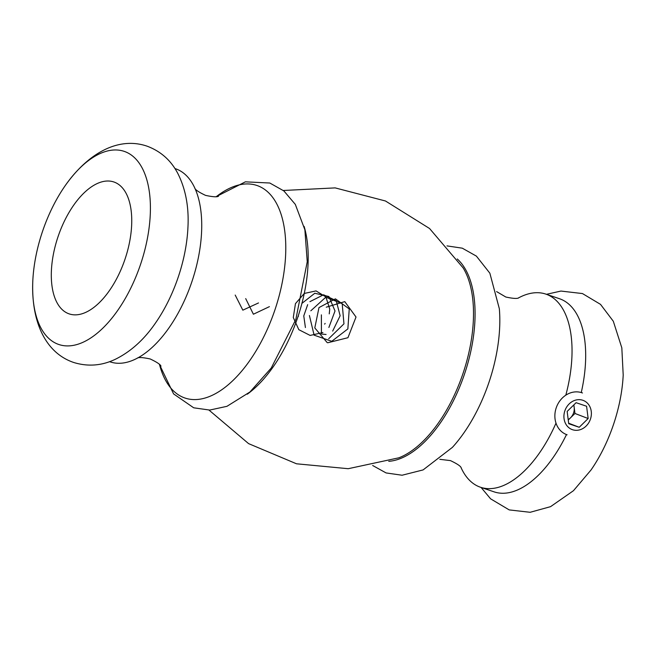 <?xml version="1.0" encoding="UTF-8"?>
<svg xmlns="http://www.w3.org/2000/svg" width="656" height="656" viewBox="0 0 656 656"><rect width="100%" height="100%" fill="white"/><g stroke="black" fill="none" stroke-linecap="round" stroke-linejoin="round"><path stroke-width="0.98" d="M174.914 168.535L175.537 168.748A101.951 51.709 108.7 0 1 195.431 189.461A101.951 51.709 108.7 0 1 191.142 283.876A101.951 51.709 108.7 0 1 138.539 357.504A101.951 51.709 108.7 0 1 110.151 361.874L109.536 361.669M555.993 423.136A101.951 51.709 108.7 0 1 480.463 487.236A101.951 51.709 108.7 0 1 461.045 467.613M518.502 297.906A101.951 51.709 108.7 0 1 545.849 294.109A101.951 51.709 108.7 0 1 565.808 395.183M58.532 235.258A69.634 35.326 108.7 0 1 113.857 181.974A69.634 35.326 108.7 0 1 124.517 260.621A69.634 35.326 108.7 0 1 69.192 313.896A69.634 35.326 108.7 0 1 58.532 235.258M546.464 294.314L560.954 291.059L582.454 293.56L600.519 304.368L613.311 321.251L621.822 347.844L623.2 375.002A101.951 51.709 108.7 0 1 612.778 426.605A101.951 51.709 108.7 0 1 591.048 469.967L573.459 490.704L550.548 506.662L530.13 512.295L509.22 509.909L490.614 498.839L481.086 487.449M567.12 434.797A22.288 19.204 -69 0 1 566.489 434.567A101.951 51.709 108.7 0 1 494.107 491.852L480.463 487.236M545.849 294.109L559.486 298.726A101.951 51.709 108.7 0 1 581.265 392.518M64.952 186.017C88.216 152.815 118.638 136.374 147.182 146.206C160.966 151.388 171.249 160.622 178.038 173.897C185.755 189.412 189.051 207.329 187.928 227.648A101.951 51.709 108.7 0 1 177.497 279.251A101.951 51.709 108.7 0 1 155.775 322.613C144.328 339.439 130.823 351.665 115.276 359.308C101.819 365.728 88.035 366.811 73.939 362.555C45.297 353.035 31.111 321.489 32.8 280.981A101.951 51.709 108.7 0 1 43.222 229.37A101.951 51.709 108.7 0 1 64.952 186.017A101.951 51.709 108.7 0 1 135.989 159.178A101.951 51.709 108.7 0 1 139.826 266.5A101.951 51.709 108.7 0 1 71.791 345.63A101.951 51.709 108.7 0 1 32.8 280.981M572.499 429.705A15.596 13.44 111 0 0 590.384 419.299A15.596 13.44 111 0 0 582.807 400.267A15.596 13.44 111 0 0 564.914 410.672A15.596 13.44 111 0 0 572.499 429.705M566.489 434.567A22.288 19.204 -69 0 1 556.427 407.245A22.288 19.204 -69 0 1 581.847 392.739A22.288 19.204 -69 0 1 582.479 392.969M573.647 405.072A11.144 9.602 -69 0 1 574.172 407.319L573.861 404.867M574.959 413.469L574.172 407.319A11.144 9.602 -69 0 1 570.49 417.839L574.959 413.469L588.153 418.536L586.587 406.244L576.083 402.694L567.153 411.427L568.719 423.719L579.223 427.277L588.153 418.536M568.244 420.029L570.49 417.839A11.144 9.602 111 0 1 568.186 419.578M568.654 423.218L579.223 427.277M326.081 334.478L321.432 334.043M321.415 334.011L321.374 314.864M326.27 307.188L344.777 301.629L356.019 317.02L347.942 337.709L327.713 342.768M327.164 342.58L314.798 327.918L318.98 307.59L335.413 298.849L349.246 308.943L347.86 328.91L331.764 341.3L314.117 335.159L309.411 315.511M310.821 310.796L325.802 297.201L342.186 303.646L343.957 323.843L328.689 338.726M305.417 327.541L303.769 315.913L307.672 304.655M309.935 301.645L323.556 294.782L336.208 300.678L340.136 315.757L332.674 331.083M298.365 316.446L298.382 315.429M301.924 303.384L314.798 293.248L328.902 296.52L335.011 310.985L328.877 327.459M322.9 332.543L310.124 335.429L298.833 329.689L293.281 317.52L295.454 303.638L304.261 293.453L316.036 290.911L325.893 296.93L329.73 309.05M329.73 309.304L329.238 313.88M325.146 323.424L324.646 324.121M245.705 298.619L253.396 314.224L269.419 306.647M235.201 295.069L242.835 310.165L258.497 302.949M216.324 196.636A112.201 56.908 108.7 0 1 277.324 204.984A112.201 56.908 108.7 0 1 274.134 312.19A112.201 56.908 108.7 0 1 211.708 395.543A112.201 56.908 108.7 0 1 159.498 364.498M304.113 226.377A108.822 55.194 108.7 0 1 296.897 319.825A108.822 55.194 108.7 0 1 247.304 394.199M283.335 190.486L335.167 187.895L385.474 200.99L429.549 228.501L463.144 267.919A108.822 55.194 108.7 0 1 462.209 375.79A108.822 55.194 108.7 0 1 398.864 457.806L348.229 468.704L296.512 463.792L248.599 443.628L208.993 410.09M457.257 258.972A109.257 55.424 108.7 0 1 463.735 376.314A109.257 55.424 108.7 0 1 388.746 461.332M447.007 245.893L462.3 248.181L476.387 256.111L489.852 273.191L499.339 308.722A112.201 56.908 108.7 0 1 488.171 384.646A112.201 56.908 108.7 0 1 452.402 447.376L423.095 469.917L402.079 475.231L386.089 472.935L372.665 465.498M160.982 366.212C160.523 364.572 156.923 362.153 150.191 358.963C142.951 357.405 138.629 357.143 137.219 358.168M218.546 196.177C217.177 197.202 212.856 196.939 205.566 195.381C198.875 192.216 195.275 189.797 194.783 188.124M159.392 364.383L173.586 393.903L193.709 407.802L209.715 410.066L226.951 406.318L249.952 391.976L271.264 368.008L295.831 319.497L307.238 261.744L304.876 229.756L295.315 204.385L283.892 190.945L269.805 183.016L245.377 181.835L216.168 196.661M439.832 459.323L450.434 460.602C457.125 463.767 460.725 466.178 461.217 467.851M518.781 297.816C517.371 298.841 513.049 298.578 505.809 297.02L496.608 291.6"/></g></svg>
